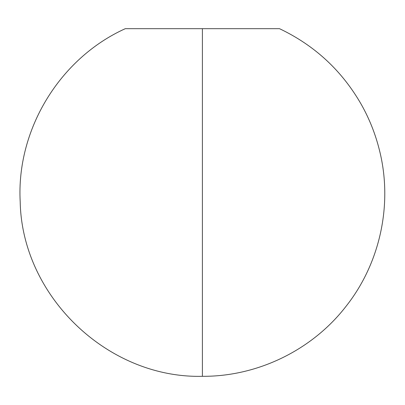 <?xml version="1.0" encoding="UTF-8"?>
<svg xmlns="http://www.w3.org/2000/svg" width="405" height="405" viewBox="0 0 405 405"><rect width="100%" height="100%" fill="white"/><g stroke="black" fill="none" stroke-linecap="round" stroke-linejoin="round"><path stroke-width="0.61" d="M279.516 28.684L202.399 28.684L202.399 376.316L202.399 28.684L125.282 28.684C59.641 58.325 16.24 129.777 20.194 201.69C21.926 296.313 107.755 378.599 202.399 376.316L202.399 376.316C257.62 376.655 312.159 350.097 345.951 306.428C380.275 263.164 393.012 203.862 379.475 150.321C375.511 134.263 369.476 119.019 361.382 104.591C342.017 70.738 314.731 45.436 279.516 28.684L125.282 28.684"/></g></svg>
